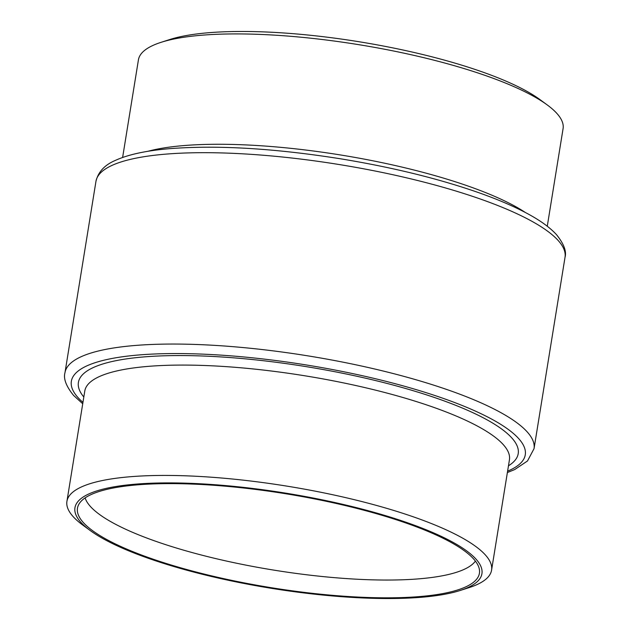 <?xml version="1.0" encoding="UTF-8"?>
<svg xmlns="http://www.w3.org/2000/svg" width="630" height="630" viewBox="0 0 630 630"><rect width="100%" height="100%" fill="white"/><g stroke="black" fill="none" stroke-linecap="round" stroke-linejoin="round"><path stroke-width="0.94" d="M547.273 226.241L563.078 128.63A215.09 50.211 -170.8 0 0 556.802 113.337A215.09 50.211 -170.8 0 0 547.194 104.903A215.09 50.211 -170.8 0 0 358.785 44.675A215.09 50.211 -170.8 0 0 160.996 42.352A215.09 50.211 -170.8 0 0 138.427 59.85L122.622 157.461M547.194 104.903L539.823 99.501A206.144 48.124 -170.8 0 0 359.25 41.777A206.144 48.124 -170.8 0 0 169.69 39.556L160.996 42.352M85.129 497.889A198.986 46.455 -170.8 0 0 90.492 506.567A198.986 46.455 -170.8 0 0 290.351 572.623A198.986 46.455 -170.8 0 0 475.39 561.102M460.309 590.444L469.003 587.648A215.09 50.211 -170.8 0 0 491.573 570.15A215.09 50.211 -170.8 0 0 485.289 554.857A215.09 50.211 -170.8 0 0 257.095 481.816A215.09 50.211 -170.8 0 0 66.922 501.37A215.09 50.211 -170.8 0 0 73.198 516.663A215.09 50.211 -170.8 0 0 82.806 525.097L90.177 530.499A206.144 48.124 -170.8 0 0 270.75 588.223A206.144 48.124 -170.8 0 0 460.309 590.444A206.144 48.124 -170.8 0 0 475.918 559.023A206.144 48.124 -170.8 0 0 228.714 485.872A206.144 48.124 -170.8 0 0 80.971 522.42A206.144 48.124 -170.8 0 0 90.177 530.499M473.469 558.794A203.592 47.526 -170.8 0 0 263.923 490.51A203.592 47.526 -170.8 0 0 78.38 505.221A203.592 47.526 -170.8 0 0 83.42 522.64A203.592 47.526 -170.8 0 0 305.834 592.57A203.592 47.526 -170.8 0 0 479.485 570.181A203.592 47.526 -170.8 0 0 473.469 558.794M147.822 151.318A215.09 50.211 9.2 0 1 340.901 155.027A215.09 50.211 9.2 0 1 525.294 212.452M95.965 181.33C98.209 171.919 104.659 164.95 115.314 160.429C128.071 154.594 145.908 150.696 168.824 148.735C216.838 144.924 274.018 148.27 340.357 158.768C392.395 167.304 438.614 178.644 479.013 192.772C499.299 199.954 516.317 207.372 530.058 215.043C541.493 221.398 550.289 227.91 556.424 234.573C563.866 243.794 566.732 251.37 565.023 257.3A237.589 55.464 -170.8 0 0 558.085 240.408A237.589 55.464 -170.8 0 0 306.03 159.737A237.589 55.464 -170.8 0 0 95.965 181.33L64.977 372.7A237.589 55.464 9.2 0 1 275.034 351.107A237.589 55.464 9.2 0 1 527.09 431.778A237.589 55.464 9.2 0 1 534.035 448.67L527.491 460.979L514.686 469.57L507.378 472.539M491.573 570.15L509.442 459.798A215.09 50.211 -170.8 0 0 503.165 444.504A215.09 50.211 -170.8 0 0 274.964 371.464A215.09 50.211 -170.8 0 0 84.79 391.017L66.922 501.37M83.822 397.01A222.76 51.999 9.2 0 1 246.85 358.99A222.76 51.999 9.2 0 1 511.702 437.819A222.76 51.999 9.2 0 1 508.473 465.791M507.607 471.153A229.918 53.676 -170.8 0 0 518.553 438.456A229.918 53.676 -170.8 0 0 242.849 356.871A229.918 53.676 -170.8 0 0 78.065 397.632A229.918 53.676 -170.8 0 0 82.955 402.373M64.977 372.7C63.268 378.63 66.134 386.206 73.576 395.427L82.727 403.759M565.023 257.3L534.035 448.67"/></g></svg>

